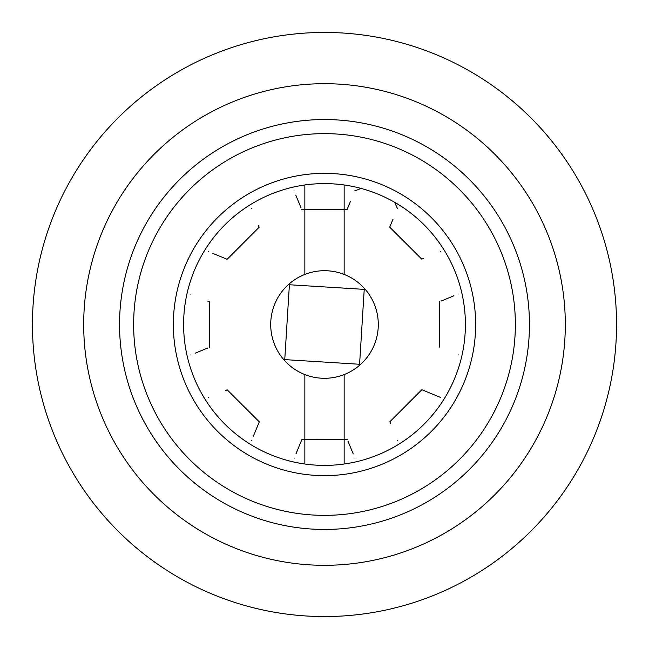 <?xml version="1.0" encoding="UTF-8"?>
<svg xmlns="http://www.w3.org/2000/svg" width="649" height="649" viewBox="0 0 649 649"><rect width="100%" height="100%" fill="white"/><g stroke="black" fill="none" stroke-linecap="round" stroke-linejoin="round"><path stroke-width="0.97" d="M324.5 616.55A292.05 292.05 0 0 0 616.55 324.5A292.05 292.05 0 0 0 324.5 32.45A292.05 292.05 0 0 0 32.45 324.5A292.05 292.05 0 0 0 324.5 616.55M344.148 464.027L344.148 374.587M344.148 274.413L344.148 184.973M304.852 184.973L304.852 274.413M304.852 374.587L304.852 464.027M288.91 284.157A53.802 53.802 0 0 1 364.843 288.91A53.802 53.802 0 0 1 360.09 364.843A53.802 53.802 0 0 1 284.157 360.09A53.802 53.802 0 0 1 288.91 284.157M359.587 364.267L364.227 289.373L289.397 284.749L284.757 359.611L359.587 364.267M468.44 178.605A204.946 204.946 0 0 0 178.605 180.56A204.946 204.946 0 0 0 180.56 470.395A204.946 204.946 0 0 0 470.395 468.44A204.946 204.946 0 0 0 468.44 178.605M458.543 188.632A190.855 190.855 0 0 0 188.632 190.457A190.855 190.855 0 0 0 190.457 460.368A190.855 190.855 0 0 0 460.368 458.543A190.855 190.855 0 0 0 458.543 188.632M218.348 432.096A151.152 151.152 0 0 0 432.096 430.652A151.152 151.152 0 0 0 430.652 216.904A151.152 151.152 0 0 0 216.904 218.348A151.152 151.152 0 0 0 218.348 432.096M225.544 424.803A140.898 140.898 0 0 0 424.803 423.456A140.898 140.898 0 0 0 423.456 224.197A140.898 140.898 0 0 0 224.197 225.544A140.898 140.898 0 0 0 225.544 424.803M390.536 423.497L389.83 421.785L421.866 389.708L440.525 397.423C415.652 387.145 415.652 387.145 440.525 397.423M423.529 258.448L421.785 259.17L389.708 227.134L393.01 219.167M440.436 251.431C415.579 261.75 415.579 261.75 440.436 251.431M458.145 354.808C433.272 344.53 433.272 344.53 458.145 354.808M458.105 294.029C433.248 304.34 433.248 304.34 458.105 294.029M441.198 301.039L453.911 295.766M397.569 440.436C387.25 415.579 387.25 415.579 397.569 440.436M295.928 453.943L301.899 439.487L347.239 439.462M294.192 458.145C304.47 433.272 304.47 433.272 294.192 458.145M354.971 458.105C344.66 433.248 344.66 433.248 354.971 458.105M347.961 441.198L353.234 453.911M225.471 390.552L227.215 389.83L259.292 421.866L253.313 436.323M208.564 397.569C233.421 387.25 233.421 387.25 208.564 397.569M251.577 440.525C261.855 415.652 261.855 415.652 251.577 440.525M207.802 301.193L209.513 301.899L209.538 347.239M190.855 294.192C215.728 304.47 215.728 304.47 190.855 294.192M190.895 354.971C215.752 344.66 215.752 344.66 190.895 354.971M207.802 347.961L195.089 353.234M258.448 225.471L259.17 227.215L227.134 259.292L212.677 253.313M251.431 208.564C261.75 233.421 261.75 233.421 251.431 208.564M208.475 251.577C233.348 261.855 233.348 261.855 208.475 251.577M294.029 190.895C304.34 215.752 304.34 215.752 294.029 190.895M301.039 207.802L295.766 195.089M350.379 201.571L347.101 209.513L301.761 209.538M354.808 190.855C344.53 215.728 344.53 215.728 354.808 190.855L361.16 188.453M394.633 202.293L397.423 208.475C387.145 233.348 387.145 233.348 397.423 208.475M565.311 324.5A240.811 240.811 0 0 1 324.5 565.311A240.811 240.811 0 0 1 83.689 324.5A240.811 240.811 0 0 1 324.5 83.689A240.811 240.811 0 0 1 565.311 324.5M616.55 324.5A292.05 292.05 0 0 0 324.5 32.45A292.05 292.05 0 0 0 32.45 324.5M439.487 347.101L439.462 301.761"/></g></svg>
